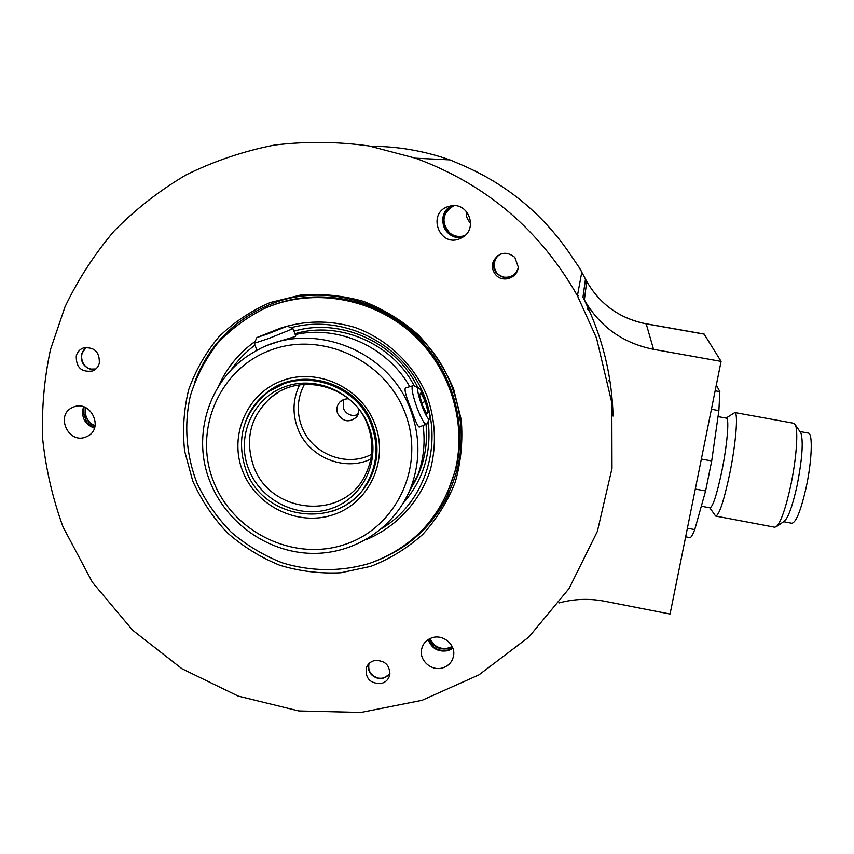<?xml version="1.0" encoding="UTF-8"?>
<svg xmlns="http://www.w3.org/2000/svg" width="854" height="854" viewBox="0 0 854 854"><rect width="100%" height="100%" fill="white"/><g stroke="black" fill="none" stroke-linecap="round" stroke-linejoin="round"><path stroke-width="1.28" d="M577.603 294.737L578.105 295.815M358.242 414.532C351.528 416.752 346.521 414.649 343.233 408.244L343.703 399.384M359.171 409.813L356.908 416.763C349.414 423.072 342.977 421.983 337.618 413.496C336.188 409.269 336.882 405.49 339.7 402.138L343.66 399.405L348.464 398.647M271.134 397.323C301.131 371.309 354.602 386.723 367.871 425.612C374.169 443.418 373.027 460.434 364.466 476.649C342.187 521.1 269.618 513.67 253.51 465.974C244.628 438.956 250.5 416.069 271.134 397.323L277.828 392.659M248.589 468.921C235.832 436.768 252.56 398.177 284.884 386.723C317.005 374.778 356.684 393.481 368.853 426.488C381.503 459.324 363.676 497.722 331.469 508.493C299.434 519.744 260.865 501.245 248.589 468.921M371.597 425.516C378.375 444.646 377.319 462.996 368.416 480.578C344.557 530.366 263.79 522.744 245.92 469.86C236.035 439.661 242.792 414.265 266.17 393.683C299.306 365.992 357.143 383.211 371.597 425.516M373.187 471.472L370.017 478.421L364.114 487.57M287.296 382.016L270.793 390.406M370.487 477.941L368.608 480.322M280.71 384.439L279.738 385.111M369.056 480.749L367.028 483.054M277.838 385.762L276.482 386.819M368.234 482.19L366.419 484.069M276.344 386.51L275.063 387.631M330.925 511.727C347.952 506.305 360.783 495.747 369.408 480.076C378.322 462.43 379.368 444.005 372.568 424.812C358.05 382.314 299.967 364.968 266.629 392.733C256.616 400.611 249.475 410.55 245.194 422.57M375.013 424.31C388.933 460.498 369.248 502.76 333.797 514.578C298.537 526.929 256.136 506.571 242.611 471.034C228.573 435.668 246.923 393.171 282.514 380.532C317.88 367.348 361.616 387.94 375.013 424.31M405.351 413.614C385.987 360.612 322.161 330.69 270.857 350.076C219.243 368.682 193.079 430.341 213.457 481.314C233.089 532.576 294.128 561.985 345.187 544.35C396.523 527.484 425.484 466.337 405.351 413.614M410.934 411.02C389.477 348.475 307.696 318.393 253.617 352.307C209.678 377.148 190.922 434.889 210.116 481.891C226.107 522.851 267.345 552.132 310.899 553.371C354.442 554.641 395.989 527.366 411.297 486.332C420.2 461.587 420.072 436.479 410.934 411.02M409.61 386.456C387.3 346.873 338.397 324.83 295.228 334.554M413.603 385.56L405.415 387.951C404.209 389.99 406.269 397.398 411.596 410.176C415.257 420.915 417.798 426.541 419.218 427.075L427.117 423.744M258.655 349.553C264.452 345.059 292.26 337.65 295.377 336.423L295.74 335.921M412.749 385.335L412.461 385.538C411.308 388.538 412.877 396.096 417.168 408.201C421.31 418.802 424.438 424.235 426.552 424.502M426.893 424.246L429.487 418.641C427.331 422.741 415.322 390.513 418.161 388.228L418.706 388.068C422.036 388.335 431.9 416.24 429.509 418.609M423.125 425.708C425.388 442.98 423.563 459.633 417.659 475.657L406.643 496.975M271.487 305.636L264.772 308.347C246.785 317.314 230.986 329.046 217.354 343.564C205.291 359.363 196.292 376.753 190.378 395.733C183.845 424.833 186.215 455.225 197.06 483.321C205.739 501.469 217.108 517.748 231.188 532.181C246.55 545.226 263.555 555.431 282.226 562.818C310.931 571.646 341.301 571.86 369.761 563.309C413.848 547.19 442.34 516.168 455.246 470.244C467.042 422.164 450.037 367.626 411.906 333.402C373.732 299.242 317.784 288.417 271.487 305.636M446.77 494.402L455.972 468.729C467.714 420.894 450.795 366.622 412.856 332.569C374.874 298.58 319.204 287.809 273.131 304.953L267.302 307.28M448.798 493.495C437.419 517.172 420.68 535.853 398.583 549.538M209.913 353.214C224.292 332.025 243.337 316.226 267.067 305.807L268.295 305.284M194.456 382.72C207.682 347.386 231.658 321.83 266.395 306.084C335.056 274.358 427.107 314.539 452.471 388.335C462.078 414.905 463.743 441.635 457.488 468.504C444.251 516.168 414.596 547.905 368.533 563.715M453.549 388.741L461.256 419.784C462.964 441.091 460.968 461.865 455.267 482.115C447.549 501.576 436.736 518.986 422.826 534.326C407.433 548.119 390.129 558.783 370.914 566.341L340.853 572.778C320.143 573.792 299.797 571.294 279.813 565.284C260.459 557.374 242.91 546.485 227.153 532.629C212.785 517.321 201.309 500.124 192.737 481.015L184.613 451.019C182.404 430.299 183.749 409.877 188.67 389.744C195.598 370.23 205.718 352.542 219.04 336.657C233.953 322.225 251.044 310.835 270.291 302.497L300.768 295.004C321.979 293.402 342.977 295.548 363.74 301.43C383.873 309.404 402.127 320.581 418.481 334.981C433.32 350.919 445.009 368.843 453.549 388.741M596.551 338.141L577.411 295.772C540.102 230.121 486.15 184.261 415.546 158.203L369.013 145.949C337.255 141.55 305.689 141.262 274.305 145.084C243.433 151.201 214.076 161.118 186.236 174.803C159.613 190.485 135.572 209.209 114.137 230.996C94.431 254.246 78.056 279.546 65 306.885L50.461 349.638C44.152 379.187 41.568 409.045 42.7 439.234C45.924 469.262 52.702 498.49 63.015 526.907L92.381 582.247L132.658 630.241L181.998 668.778L238.202 696.106L298.772 710.934L360.996 712.428L422.015 700.323L478.902 674.906L528.797 637.116L569.063 588.534L597.384 531.348L611.998 468.355L611.816 402.789L596.551 338.141M76.273 355.808C77.394 351.933 79.806 349.307 83.489 347.909C94.474 346.82 99.747 351.955 99.31 363.313C98.253 366.942 96.032 369.494 92.659 370.967C81.44 372.547 75.974 367.498 76.273 355.808M380.638 683.627C369.963 683.435 365.181 678.215 366.302 667.945C367.796 663.9 370.721 661.391 375.066 660.441C385.453 660.505 390.289 665.565 389.595 675.599C388.196 679.944 385.207 682.624 380.638 683.627M514.834 257.353L518.207 266.875C518.026 277.87 502.814 283.25 495.8 274.86C492.267 270.643 491.509 265.957 493.527 260.822C499.398 252.122 506.507 250.969 514.834 257.353M443.162 667.721C448.98 665.618 452.449 661.594 453.581 655.637C455.726 644.439 442.767 633.839 431.846 637.863C426.456 639.795 423.072 643.478 421.684 648.891C418.631 660.313 431.825 671.863 443.162 667.721M459.495 238.864L463.21 236.932C477.898 227.847 468.302 202.59 451.328 205.782L447.699 206.7C426.989 213.639 439.383 247.233 459.495 238.864M85.688 437.067L87.727 436.138C104.167 428.046 90.652 399.821 73.711 406.952L72.558 407.443C55.094 414.766 68.235 444.304 85.688 437.067M704.112 334.042L721.086 361.391L653.545 349.329C622.865 343.148 599.807 326.676 584.371 299.925L582.962 297.256C601.921 335.035 611.955 374.639 613.065 416.069M579.631 268.188L572.596 257.801M573.002 258.378L572.991 258.42C545.098 215.806 507.778 184.539 461.053 164.619L450.634 160.168M559.007 602.967C573.952 598.857 589.185 598.28 604.685 601.248L670.059 614.047L721.086 361.391M577.411 295.772L581.809 272.063L579.578 268.103L586.719 281.393C600.01 304.44 619.844 318.595 646.232 323.879L704.262 334.149M470.607 223.086C467.298 219.873 465.857 215.966 466.284 211.344M461.64 164.875L461.107 164.619M464.982 235.523C459.356 237.359 454.2 236.451 449.524 232.8C440.899 222.083 442.372 213.03 453.954 205.622M452.609 205.654C441.208 210.554 440.184 228.253 450.891 234.466C454.968 236.953 459.324 237.593 463.957 236.387M463.743 236.547C459.036 237.85 454.584 237.231 450.4 234.679C439.564 228.402 440.739 210.436 452.353 205.665M452.257 205.675C433.853 213.062 445.019 243.198 463.669 236.601M695.305 489.043L705.596 490.975L694.75 529.608C692.968 534.156 691.462 536.846 690.256 537.7L685.655 536.814M687.395 528.21L694.75 529.608M701.358 459.046L711.692 460.968L705.596 490.975M711.414 409.247L718.887 410.614L711.692 460.968M715.14 390.812L719.837 391.666L718.887 410.614M716.314 385.005L719.837 391.666M718.033 416.624L726.466 418.161C729.487 418.343 727.138 445.703 721.641 472.134C716.666 495.267 712.748 507.169 709.877 507.831L701.315 506.219M709.77 507.81L715.652 516.072C719.089 515.368 723.701 501.661 729.476 474.952C735.87 444.358 738.443 412.749 734.814 412.546L726.081 418.086M784.079 521.399L784.559 521.068C788.498 517.097 792.629 505.451 796.953 486.129C802.184 459.537 803.497 441.806 800.903 432.914L795.298 424.854C798.458 430.832 796.344 459.612 790.569 486.31C785.584 508.696 780.866 522.146 776.435 526.64L774.621 527.206L715.876 516.115M795.298 424.854L793.558 423.221M800.903 432.914L800.113 431.772M808.162 433.053L808.46 433.106C812.965 433.554 811.898 461.309 806.08 487.826C800.732 511.023 795.96 522.829 791.743 523.246L783.62 521.719M452.118 646.489C445.937 649.67 439.991 649.125 434.27 644.834L429.808 638.685M429.306 638.941C433.512 647.236 440.173 650.396 449.268 648.41L452.364 647.012M428.42 639.454C432.359 648.432 439.148 651.922 448.788 649.926L452.759 647.962M428.089 639.667C431.91 648.901 438.742 652.531 448.596 650.534L452.898 648.346M95.05 425.932L90.983 423.467C86.211 419.09 84.471 413.816 85.763 407.657M85.208 407.401L85.069 414.937L88.517 421.876L94.922 426.52M83.991 406.92L83.062 412.183L86.927 422.666L94.58 427.758M83.521 406.76C80.863 416.998 84.503 424.15 94.42 428.217M95.029 369.643L91.399 369.536C83.724 367.113 80.447 361.904 81.546 353.908L86.201 347.332M95.861 368.96L91.282 369.077C80.884 367.647 77.917 351.592 87.289 347.29M389.883 674.201L382.838 678.471L378.162 678.418C370.999 676.219 367.711 671.532 368.277 664.38M389.99 673.133C387.214 677.222 383.275 678.866 378.162 678.087C370.828 675.695 367.764 670.87 368.992 663.59M515.816 273.622C512.603 276.984 508.696 278.329 504.106 277.678L496.911 273.728C493.409 269.554 492.662 264.921 494.658 259.84L497.508 255.805M518.004 268.519C515.549 274.892 510.938 277.763 504.17 277.144C492.021 275.628 490.687 256.702 502.536 253.478M419.506 394.655L422.42 405.319L426.765 414.083L428.142 412.13L425.239 401.572L420.947 392.861L419.506 394.655M428.142 412.13L426.146 412.834M425.239 401.572L421.737 402.81M254.289 343.276L269.138 338.333L292.954 328.705M275.575 330.103L287.296 326.143L268.519 333.636L256.883 337.533L275.575 330.103M275.308 330.957L282.984 327.829L279.728 328.737L261.207 335.857L275.308 330.957M285.14 382.784L283.037 383.489M304.387 384.396C297.32 397.825 296.402 411.799 301.622 426.306C311.358 453.72 346.254 467.8 371.543 454.36M299.594 384.908C292.901 398.893 292.239 413.293 297.608 428.089C307.846 456.773 343.788 472.081 370.828 459.11M409.792 490.143C422.741 470.501 428.164 448.681 426.071 424.673M414.211 385.848C392.296 343.436 339.444 320.528 294.908 333.743M230.697 370.529C237.348 360.708 245.45 352.232 254.994 345.101M218.453 386.392C226.566 368.085 238.8 353.076 255.154 341.376M274.999 330.317L280.123 328.278C304.462 320.346 329.228 320.004 354.41 327.253C386.766 338.696 413.485 363.9 426.851 395.541C435.593 420.264 436.768 445.03 430.373 469.817C420.093 501.586 396.299 527.174 365.896 539.749M582.962 297.256L585.47 279.012M370.775 146.269C397.718 146.322 424.054 150.859 449.802 159.869L450.688 160.189M587.381 309.041L589.612 311.304M584.371 299.925L586.719 281.393C600.02 304.408 619.833 318.542 646.19 323.794L653.545 349.329M290.883 327.765C341.749 313.813 400.59 342.198 422.506 391.666C444.859 440.963 426.402 501.394 382.229 528.22M403.227 503.177C423.36 480.001 431.697 452.727 428.228 421.353M418.161 388.228C396.694 342.71 340.938 317.293 293.947 331.192M609.959 381.001L608.336 380.713M339.7 402.138L341.28 400.718M368.416 480.578L370.017 478.421M273.696 387.972L266.629 392.733M417.659 475.657L411.297 486.332M455.972 468.729L455.246 470.244M266.395 306.084L267.067 305.807M449.802 159.869L415.546 158.203M646.19 323.794L704.166 334.053M572.394 257.492L573.696 259.061M578.969 267.067L579.503 267.964M461.971 165.003L460.69 164.32M734.814 412.546L793.878 423.285M784.559 521.068L776.435 526.64M799.952 431.558L808.46 433.106M423.104 645.08L421.684 648.891M85.069 414.937L89.051 422.474M366.302 667.945L367.412 665.576M493.527 260.822L494.658 259.84M418.706 388.068L413.165 385.346M257.022 350.407L254.311 343.329M295.794 336.06L293.018 328.758L287.296 326.143M256.862 337.586L254.321 343.244"/></g></svg>
